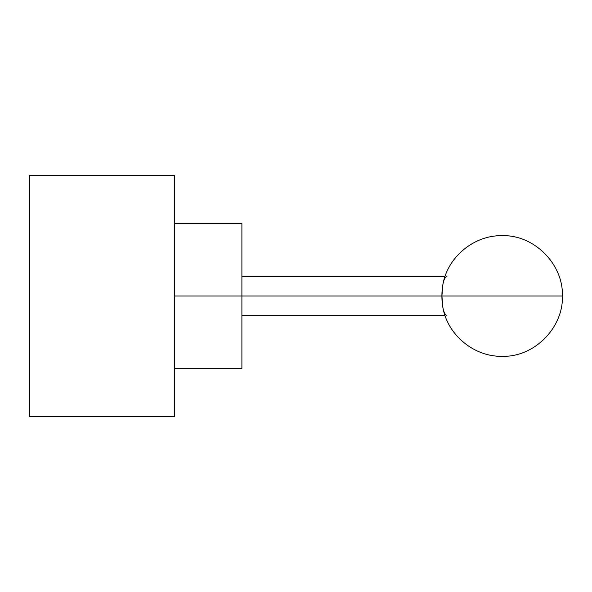 <?xml version="1.0" encoding="UTF-8"?>
<svg xmlns="http://www.w3.org/2000/svg" width="592" height="592" viewBox="0 0 592 592"><rect width="100%" height="100%" fill="white"/><g stroke="black" fill="none" stroke-linecap="round" stroke-linejoin="round"><path stroke-width="0.89" d="M174.351 416.627L174.351 175.373L29.6 175.373L29.6 416.627L29.6 175.373L174.351 175.373L174.351 416.627L29.6 416.627L174.351 416.627M174.351 223.628L241.899 223.628L241.899 296L174.351 296L241.899 296L241.899 368.372L174.351 368.372M444.947 315.299L241.899 315.299L241.899 367.713L241.899 296L441.898 296A19.299 4.995 90 0 0 446.893 315.299M446.893 276.701A19.299 4.995 90 0 0 441.898 296L442.934 284.249C447.774 256.913 474.059 235.105 502.09 235.69C534.539 234.632 563.48 264.602 562.4 296C563.48 327.383 534.569 357.339 502.134 356.31C474.088 356.917 447.774 335.102 442.934 307.751L441.898 296L562.4 296L241.899 296M241.899 276.701L444.947 276.701"/></g></svg>
